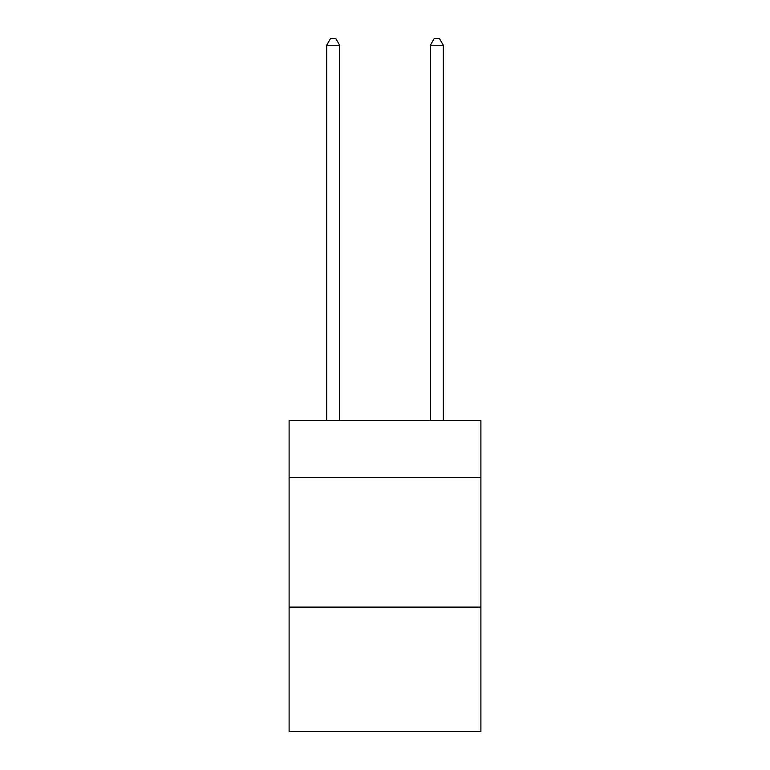 <?xml version="1.0" encoding="UTF-8"?>
<svg xmlns="http://www.w3.org/2000/svg" width="770" height="770" viewBox="0 0 770 770"><rect width="100%" height="100%" fill="white"/><g stroke="black" fill="none" stroke-linecap="round" stroke-linejoin="round"><path stroke-width="1.16" d="M480.894 477.525L480.894 420.507L289.106 420.507L289.106 477.525L480.894 477.525L480.894 731.5L289.106 731.5L289.106 477.525M480.894 607.106L289.106 607.106M339.647 420.507L339.647 45.238L326.692 45.238L326.692 420.507M326.692 45.238L330.58 38.5L335.758 38.5L339.647 45.238M443.308 420.507L443.308 45.238L430.353 45.238L430.353 420.507M430.353 45.238L434.242 38.5L439.42 38.5L443.308 45.238"/></g></svg>

